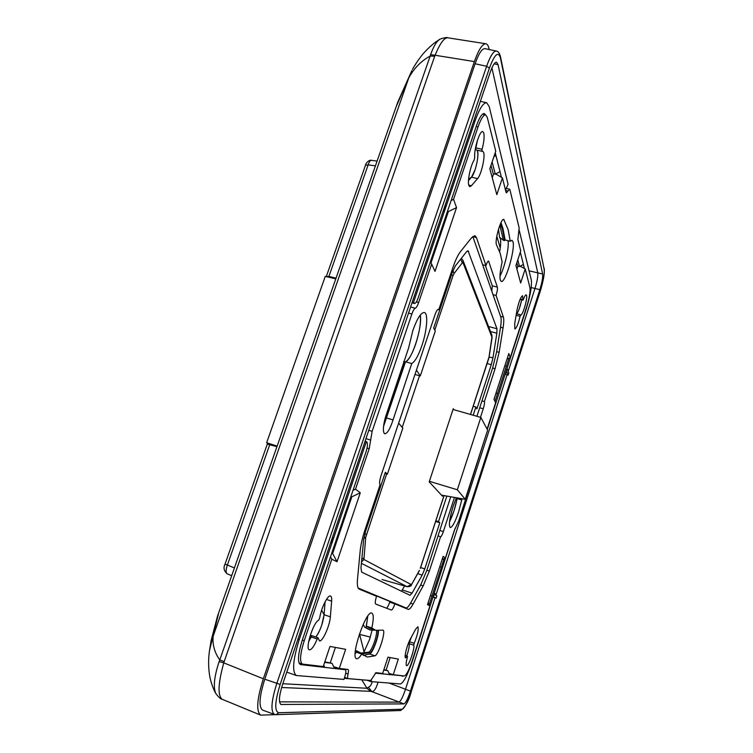 <?xml version="1.0" encoding="UTF-8"?>
<svg xmlns="http://www.w3.org/2000/svg" width="753" height="753" viewBox="0 0 753 753"><rect width="100%" height="100%" fill="white"/><g stroke="black" fill="none" stroke-linecap="round" stroke-linejoin="round"><path stroke-width="1.13" d="M465.25 499.314L487.633 430.076L480.838 417.426L457.344 489.779L465.25 499.314L441.484 495.135M453.024 409.463L480.838 417.426M429.398 481.318L457.344 489.779M475.811 149.885L475.237 149.489M475.341 148.859L475.905 147.889L475.736 149.781M475.905 147.889L477.534 140.039L475.915 147.861L482.08 149.32C483.934 142.185 484.518 136.773 483.812 133.074L482.758 131.568C479.812 130.156 473.769 149.602 474.729 157.424L474.089 160.154C470.531 165.556 467.236 181.351 468.818 185.426L469.768 186.65L471.406 185.737L477.571 178.612C481.129 174.922 485.271 157.358 483.699 152.586L482.711 151.202L481.882 151.155L482.08 149.32M475.03 169.886C477.741 160.954 478.503 154.469 477.298 150.459L477.571 151.165C479.2 155.946 475.077 173.491 471.482 177.171L475.03 169.886M391.598 674.189L389.339 673.916M455.141 528.22L412.446 660.899C407.637 675.008 403.627 682.698 400.427 683.959L370.918 681.587L367.059 680.241L344.309 678.331M337.222 667.789L333.861 667.186M300.645 663.487L299.157 663.308M375.258 630.176L370.269 630.026L365.996 627.663L367.784 616.114L366.353 626.138L370.241 628.491L375.625 630.299L371.813 627.983C373.733 619.22 373.742 614.26 371.85 613.111L371.841 613.102C366.062 609.648 349.9 657.717 356.574 658.668L356.771 658.715C358.023 658.837 359.67 657.294 361.713 654.075L367.332 657.058L374.966 655.816C378.703 654.677 386.223 630.581 382.976 630.176L375.625 630.299M361.713 654.075L356.216 652.192L355.162 653.745L356.96 650.987L362.419 653.811L370.118 652.653C372.933 651.891 378.928 634.911 377.865 630.769M457.306 498.062L454.031 510.638L449.541 521.744C452.986 514.741 455.546 506.844 457.212 498.053M499.973 276.116C504.736 267.531 509.555 246.287 507.964 240.678C509.555 246.287 504.736 267.531 499.973 276.116M500.961 222.653L502.9 228.31L505.131 239.972L504.642 240.574L502.486 229.561L500.463 223.735M383.738 424.899L404.982 361.977C411.496 361.515 422.649 327.226 420.306 315.018C421.049 322.444 419.525 332.082 415.731 343.923C412.239 353.938 408.832 359.896 405.509 361.798L383.541 426.452M516.37 313.747L520.784 314.923C522.563 315.921 527.702 298.602 526.582 295.402L526.206 294.847C525.509 294.809 524.549 296.4 523.316 299.6L522.93 300.089L522.554 295.769C520.596 297.077 518.713 301.991 516.916 310.518L514.723 323.536L514.854 329.014C516.492 328.176 518.243 323.95 520.097 316.326L520.69 314.886L516.662 313.653C517.593 312.909 518.685 310.678 519.928 306.932L521.735 299.826L519.222 308.946C518.092 311.902 517.17 313.502 516.454 313.747M413.736 645.161L414.197 643.307C417.614 634.788 418.837 629.263 417.859 626.731L415.552 629.339L410.169 639.41C406.978 645.133 403.881 657.736 405.622 657.849L407.486 656.183L407.401 657.162C406.055 662.198 405.782 665.04 406.582 665.671L406.639 665.68C408.691 666.537 415.148 647.815 413.736 645.161L409.133 643.608L408.681 642.676L409.585 641.763L409.133 643.608C409.585 645.782 408.775 649.886 406.714 655.919L407.345 654.075C408.964 648.851 409.566 645.368 409.143 643.617M409.585 641.763L411.486 636.944L409.594 641.754L414.197 643.307M311.846 635.946L308.683 641.509L311.168 636.134M315.818 637.038C317.954 634.365 319.921 630.402 321.738 625.141L324.082 614.721L325.089 601.798L324.082 614.721C322.886 623.428 320.138 630.873 315.818 637.038M468.479 180.588L471.482 177.171L468.479 180.588M358.409 588.404L403.514 607.106M412.324 301.944L413.576 302.273L475.002 121.111C479.388 108.714 483.275 102.587 486.654 102.728L489.186 106.531L508.059 184.287L505.498 190.114M485.6 114.88L484.283 113.524C481.976 113.439 479.332 117.609 476.348 126.052L418.197 297.802C416.833 301.605 415.6 303.497 414.479 303.478L413.576 302.273M501.423 177.275L495.229 152.718M365.092 441.192L366.363 441.569L299.252 639.523C292.898 659.967 291.948 671.968 296.381 675.526L286.761 672.128M300.042 664.391L300.362 664.541C297.341 662.103 297.99 653.962 302.301 640.097L365.93 452.167C367.52 447.047 367.841 443.677 366.88 442.077L366.363 441.569M300.711 664.626L345.439 669.746C346.239 670.471 345.975 673.003 344.629 677.342L343.942 679.422L296.381 675.526M372.029 630.346L369.572 639.495L363.304 653.51M498.495 229.223L499.597 237.289L500.331 238.579C500.98 241.158 500.754 245.516 499.663 251.653M404.615 585.985L401.5 591.218M371.398 680.11L370.918 681.587M375.286 673.144L403.777 675.921M429.238 604.565L444.082 558.698M519.175 230.079L531.298 279.994C532.004 285.971 530.338 295.581 526.291 308.843L487.295 429.455M494.975 401.405L508.972 358.155M524.427 268.482L520.304 252.133M494.41 155.165L495.935 155.513L493.93 156.615M492.123 161.999L495.314 174.169L500.001 171.618M495.314 174.169L493.187 173.661L490.984 165.396M519.89 253.375L520.662 253.563L519.655 254.109M517.782 259.841L519.542 266.553L517.772 266.11L516.859 262.665M519.542 266.553L523.41 264.472M495.963 393.198L497.488 393.621L496.048 392.934M506.317 366.363L504.887 365.647M430.462 595.491L432.015 596L430.481 595.454M441.314 567.235L439.799 566.67M381.056 673.276L383.324 674.067L382.806 672.966M389.753 674.801L387.757 670.603L383.757 670.076M383.879 669.699L387.757 670.603M321.973 666.405L324.731 667.365L323.715 665.153M334.464 668.476L332.082 663.337L324.807 661.906M324.647 662.367L332.082 663.337M376.604 630.572C376.801 632.962 376.133 636.558 374.599 641.349C372.594 647.194 370.711 650.79 368.961 652.136L360.263 653.171M355.388 650.583L356.96 650.987M363.191 624.359L364.631 627.202L369.723 629.866M364.631 627.202L365.996 627.663M499.86 225.194L503.362 240.254L504.642 240.574M499.597 237.289L503.362 240.254M403.599 361.591L404.982 361.977M310.838 636.822L310.754 635.457L309.944 636.341M310.754 635.457L311.638 635.626M384.962 473.439L387.4 474.183L385.348 472.282L365.647 531.072L363.643 539.845L360.951 567.913L361.656 572.111L410.009 595.294L412.06 593.148L422.179 575.113L424.777 568.891L439.799 522.761L438.528 521.584L446.736 496.406M403.457 607.087L405.905 607.897C407.062 608.17 408.681 606.466 410.762 602.767L420.852 584.667L426.857 570.228L450.671 497.027M405.905 607.897L358.202 588.065M398.638 423.158L402.817 428.118L387.4 474.183M435.629 521.462L439.799 522.761M435.855 520.756L438.528 521.584M473.185 415.232L475.868 407.006L476.884 408.888L491.285 364.668L492.98 357.769L496.858 333.25L496.971 328.76L468.046 250.758L466.606 251.671L455.424 265.847L452.337 272.37L433.681 328.063L435.3 331.085L420.278 375.954L416.437 370.09M472.809 236.433L500.792 317.06C501.385 318.98 501.291 322.491 500.491 327.574L496.594 351.98L492.66 367.944L476.931 416.305M420.278 375.954L414.978 374.467L398.666 423.195M473.223 406.253L475.868 407.006M277.142 446.105L266.656 442.736L268.473 444.025L273.537 445.672M335.8 278.864L325.268 276.37L266.656 442.736M442.67 495.493L442.444 496.171L429.21 481.892L453.268 408.71L453.89 409.707M382.016 579.528L407.185 586.719L361.393 563.3M350.625 497.366L360.273 492.81L355.51 489.149L369.186 448.722L372.133 431.318L411.882 313.982C413.068 310.622 414.197 308.702 415.279 308.231C416.353 307.761 417.473 305.859 418.64 302.537L431.648 264.087L435.008 271.381L456.534 207.612L453.56 199.319L478.07 126.871C480.922 118.805 483.445 114.804 485.638 114.889L487.247 117.27L495.747 151.184L489.845 168.804L496.829 194.679L502.43 177.849L506.044 192.297L506.449 192.9L509.536 189.182L509.932 189.784L519.156 227.933L517.885 239.576L520.718 250.862L515.937 265.489L520.662 282.996L525.236 268.915L529.971 287.825C530.451 291.665 529.368 297.924 526.714 306.622L510.252 357.543L508.812 353.534L493.996 399.288L495.615 402.789L487.106 429.097M485.676 436.109L458.69 521.048L454.332 530.423L445.39 558.086L443.131 556.363L427.497 604.668L429.944 605.836L412.107 661.002C408.945 670.236 406.347 675.234 404.286 675.978L393.245 674.697L398.328 659.073L387.974 657.162L382.646 673.464L376.001 672.693L370.73 680.524L348.055 678.604C347.462 678.265 347.462 676.749 348.037 674.048C348.63 671.328 348.62 669.793 348.018 669.445L339.292 668.419L345.646 649.321L329.983 646.422L323.244 666.556L302.358 664.08C299.487 661.755 300.118 653.971 304.231 640.728L331.8 559.225L337.024 561.7L332.007 552.363M360.273 492.81L337.024 561.7M331.631 601.148C331.857 598.146 331.48 596.432 330.511 596.018L330.492 596.009C327.884 594.569 321.154 608.095 319.733 617.789L318.594 620.303C313.342 622.072 304.861 649.199 309.37 649.83L309.539 649.867C311.695 649.67 314.255 646.055 317.201 639.033L318.077 637.81L319.46 640.925C322.491 642.045 329.823 625.705 330.351 616.839L331.631 601.148L326.463 599.426M480.48 417.322L483.257 408.785C484.339 405.218 484.725 402.817 484.395 401.584L495.069 368.744L499.117 352.329L503.051 327.922C503.879 322.698 503.992 319.093 503.39 317.117L496.058 295.468C497.244 291.609 497.677 288.832 497.356 287.138L488.584 261.065C487.869 261.075 486.984 262.59 485.949 265.593L476.461 237.562L474.908 235.642L471.566 237.75L460.412 251.709C457.918 254.928 455.433 260.171 452.958 267.456L438.783 309.718L438.378 309.332C437.408 309.323 436.298 311.121 435.027 314.707L381.037 475.604C379.55 480.442 379.23 483.53 380.067 484.866L365.045 529.688C362.438 537.586 360.809 544.683 360.169 550.998L357.506 579.198C357.007 585.006 357.59 588.319 359.256 589.128L376.556 596.282C375.201 600.678 374.919 603.266 375.7 604.057L391.372 610.043C392.313 609.911 393.49 607.85 394.883 603.859L408.154 609.346C409.331 609.619 410.987 607.85 413.124 604.047L423.177 585.909L429.323 571.056L440.571 536.757C441.286 536.644 442.227 534.922 443.366 531.58L454.398 497.611M456.299 497.912L453.174 506.176C449.503 518.393 448.534 525.528 450.266 527.561C452.393 527.222 455.16 522.045 458.558 512.031L462.06 498.815M502.147 261.978C500.124 270.807 499.521 276.897 500.34 280.229L501.263 281.424C505.319 283.476 515.447 249.149 512.981 241.722L511.984 240.282L510.252 241.252L508.134 229.599L503.729 219.424C501.046 218.003 494.636 240.113 496.425 244.64L500.256 253.507L502.147 261.978M411.75 363.539C415.016 361.619 418.395 355.642 421.887 345.618C427.026 330.699 428.419 313.192 424.334 312.514C421.002 312.448 417.181 318.425 412.87 330.435L408.587 348.055L385.47 417.134C383.183 425.558 382.778 430.989 384.275 433.446L384.792 433.784C387.362 433.549 390.12 428.918 393.047 419.892L411.75 363.539L405.509 361.798M351.83 496.801L332.628 553.521M447.188 212.177L448.346 211.612L430.97 262.966M318.077 637.81L311.46 635.541M394.883 603.859L389.706 602.146C388.595 605.384 387.55 607.407 386.581 608.208M485.337 265.433L492.264 285.811L491.822 291.091M481.995 151.315L475.83 149.885L481.939 151.278M378.486 630.807C378.684 636.963 372.575 653.199 369.723 654.018L363.247 655.355M355.51 489.149L353.006 490.335M330.501 556.796L331.8 559.225M333.635 666.697L339.292 668.419M389.094 673.408L393.245 674.697M390.176 657.567L386.101 670.029M429.944 605.836L428.156 602.616M442.077 559.63L445.39 558.086M507.014 359.087L510.252 357.543M525.236 268.915L520.182 266.214M502.43 177.849L495.672 173.971M492.255 177.746L493.591 173.764M453.56 199.319L451.141 200.505M430.339 261.94L431.648 264.087M448.346 211.612L456.534 207.612M516.935 269.197L517.932 266.148M335.405 647.42L330.303 662.715M438.783 309.718L437.832 309.464M482.739 264.774L485.949 265.593M496.058 295.468L493.064 294.687M481.948 400.888L484.395 401.584M440.486 536.71L438.011 535.929M366.353 626.138L371.813 627.983M457.118 498.59L461.655 499.973M505.131 239.972L510.252 241.252M506.91 371.926L508.134 375.126L508.83 372.989L507.145 368.556L506.101 371.794L506.562 372.999L506.91 371.926M435.836 595.359L507.08 374.834L505.131 374.297M507.08 374.834L508.134 375.126M279.551 701.852L398.902 702.135C400.662 701.354 402.846 697.099 405.453 689.381L435.036 597.826L436.109 598.164L436.844 595.905L434.858 594.832L435.234 593.684L434.33 593.232M410.432 691.113L539.845 289.679C542.028 282.507 542.96 277.292 542.64 274.036L498.062 64.673L496.556 62.217C494.73 62.141 492.641 65.436 490.288 72.09L282.573 684.486C279.024 695.819 278.497 702.474 281.001 704.46L403.937 703.904C405.641 703.104 407.806 698.84 410.432 691.113L389.056 683.046M508.209 371.351L534.997 288.437C537.209 281.255 538.122 276.04 537.755 272.802L491.916 67.874M359.294 634.327L370.335 637.076M506.562 372.999L505.63 372.754M433.22 596.668L436.109 598.164M433.37 596.715L434.481 593.279M435.036 597.826L433.05 597.195M361.807 679.799L366.918 688.27L370.627 691.339L371.944 691.64C374.137 691.612 376.189 688.449 378.072 682.162M496.34 51.044L484.951 48.653C482.024 48.503 478.739 53.548 475.087 63.779L264.783 679.206C259.286 696.713 258.571 707.02 262.618 710.117L274.403 714.399C270.496 711.35 271.296 701.043 276.793 683.489L486.645 66.255C490.278 55.986 493.516 50.922 496.34 51.044C498.138 51.213 499.512 53.049 500.444 56.569L500.387 57.746C498.222 50.95 494.57 54.395 489.422 68.09L280.163 684.449C274.836 701.758 274.346 711.18 278.704 712.733L402.224 709.241C404.643 708.065 407.684 702.06 411.364 691.216L540.24 291.298C543.299 281.236 544.617 273.904 544.184 269.301L500.387 57.746M391.485 710.813L260.67 715.143C256.02 711.378 256.905 699.264 263.334 678.782L223.782 662.866L219.132 661.567C214.191 676.665 213.071 687.291 215.782 693.438L215.979 693.795M489.177 49.538L488.942 48.484C488.283 45.585 487.266 44.013 485.864 43.759C482.447 43.74 478.616 49.679 474.381 61.577L263.334 678.782M219.132 661.567L219.782 659.939C214.52 652.531 212.318 644.615 213.174 636.2L408.832 77.757C414.15 68.118 421.275 60.88 430.189 56.033L430.594 54.658C433.474 46.611 436.411 41.594 439.413 39.589L439.413 39.589C438.039 39.551 447.056 36.662 447.668 37.782L447.668 37.782C444.11 37.725 439.912 43.552 435.083 55.251L430.594 54.658M218.775 612.528L209.522 650.517L211.132 640.558L217.513 616.161M396.069 106.992L411.844 70.613L397.829 102.022M209.193 653.096L209.522 650.517C208.148 659.722 208.317 668.843 210.031 677.86C212.525 688.355 215.697 693.278 215.782 693.438C218.586 697.231 220.704 699.17 222.126 699.255L222.126 699.255C217.542 695.49 218.097 683.357 223.782 662.866L224.159 661.623L219.782 659.939L430.189 56.033L434.679 56.277L224.159 661.623M439.686 39.429L436.053 41.791C436.232 41.528 429.445 46.488 423.007 53.915C416.767 61.586 412.682 68.975 413.209 68.118L412.484 69.427M443.555 209.871L444.082 211.235L445.672 206.529L445.155 205.155M443.159 211.019L444.082 211.235M332.487 537.313L333.363 537.793L331.612 542.941L330.736 542.48M330.68 542.649L331.612 542.941M364.141 652.126L359.614 634.412M403.937 703.904L371.944 691.64L368.311 687.169C369.977 686.896 371.285 685.07 372.217 681.691M282.827 683.724L366.918 688.27L368.311 687.169M276.944 446.68L267.296 444.119L225.015 564.213L227.397 565.004C225.759 569.729 225.684 572.666 227.171 573.805L231.689 575.716L227.171 573.805C223.942 570.962 223.227 567.762 225.015 564.213M336.045 278.168L328.91 276.417L326.331 276.624M328.91 276.417L368.151 164.869C369.168 161.839 370.25 160.323 371.389 160.323L377.093 161.104M477.571 178.612L471.482 177.171L468.592 179.082M412.117 302.546L413.999 303.045M297.972 639.081L299.252 639.523M475.002 121.111L473.759 120.828M402.911 676.298L400.803 675.573M345.354 669.728L342.756 668.824M368.81 652.211L370.118 652.653M385.338 417.595L386.393 417.906M321.616 610.212L324.082 614.721L330.351 616.839M402.328 589.966L412.06 593.148M422.179 575.113L417.699 573.664M420.588 567.555L424.777 568.891M468.677 251.502L467.124 251.107M488.528 326.501L496.971 328.76M496.858 333.25L490.476 331.527M434.782 330.134L453.005 275.72L454.012 273.574L462.323 262.835L463.029 262.75L491.944 337.184L489.017 357.073L492.98 357.769M491.285 364.668L487.153 363.539M403.392 607.069L405.848 607.878M407.138 586.7L411.119 584.526L363.897 559.479L361.515 562.002M419.515 375.738L402.215 427.412M386.628 473.948L365.742 537.228L363.812 538.48M363.897 559.479L365.742 537.228M411.816 583.82L411.11 584.526M419.223 570.962L411.571 584.526M420.296 568.27L443.912 495.869M470.474 414.461L489.017 357.073M489.149 356.715L491.907 338.69M491.944 337.184L491.869 335.132L463.01 260.472M462.963 260.34L463.029 262.75M462.323 262.835L460.657 259.201M453.005 270.534L454.012 273.574M453.005 275.72L451.602 274.553M364.847 533.689L366.4 534.366M361.779 559.31L363.671 558.048M407.185 586.719C409.943 586.709 411.411 585.975 411.59 584.488L419.421 570.35M470.531 414.479L488.452 359.379M365.958 438.651L370.655 440.053M368.782 430.33L372.133 431.318M369.186 448.722L367.031 448.082M302.311 640.059L304.231 640.728M348.037 674.048L345.702 673.229M505.583 190.453L508.002 191.036M478.07 126.871L476.216 126.448M416.353 301.925L418.64 302.537M415.279 308.231L410.611 306.979M411.882 313.982L408.54 313.088M317.201 639.033L310.829 636.84M407.298 656.352L405.161 655.628M520.097 316.326L516.116 315.272M522.94 299.703L520.238 298.997M476.461 237.562L472.959 236.687M488.942 261.507L488.057 261.282M492.264 285.811L497.356 287.138M500.547 316.364L503.39 317.117M503.051 327.922L500.547 327.254M496.651 351.66L499.117 352.329M495.069 368.744L492.622 368.076M483.257 408.785L479.708 407.778M439.79 530.46L443.366 531.58M426.847 570.256L429.323 571.056M423.177 585.909L420.626 585.081M410.526 603.191L413.124 604.047M468.724 185.097L471.406 185.737M374.966 655.816L369.723 654.018M504.171 219.791L503.164 219.547M393.047 419.892L386.788 418.066M539.845 289.679L531.213 287.552M278.704 712.733L276.153 714.672L400.558 710.512L402.224 709.241M400.615 710.512C405.359 707.058 408.954 700.629 411.392 691.216L540.24 291.298M540.193 291.458L540.24 291.383C543.478 280.521 544.814 272.915 544.231 268.548M544.184 269.301L500.472 56.673M489.422 68.09L486.645 66.255L475.087 63.779M264.783 679.206L280.163 684.449M434.679 56.277L435.083 55.251L474.381 61.577M498.062 64.673L494.147 63.836M542.64 274.036L529.067 270.807M370.627 691.339L281.613 687.498M280.568 704.206L281.5 704.544M496.811 236.291L500.246 247.991M269.772 444.552L227.397 565.004L234.409 567.96M375.427 165.876L368.151 164.869L365.506 165.218M414.479 303.478L412.023 302.819M480.367 101.335L486.654 102.728M345.439 669.746L342.803 668.824M491.925 335.292L492.048 338.332M462.954 260.322L461.335 258.354M420.343 568.327L443.969 495.888M489.139 356.781L488.462 359.52M302.358 664.08L298.988 662.904M344.61 677.399L348.055 678.604M509.536 189.182L506.543 188.466M485.638 114.889L482.504 114.183M407.486 656.183L405.18 655.392M522.977 300.155L520.069 299.393M274.403 714.399L276.153 714.672M397.65 102.483L217.57 615.973M260.566 715.096L222.126 699.255M447.677 37.782L485.826 43.759M326.341 276.445L365.516 165.189C365.111 164.455 368.716 159.429 371.389 160.323"/></g></svg>
